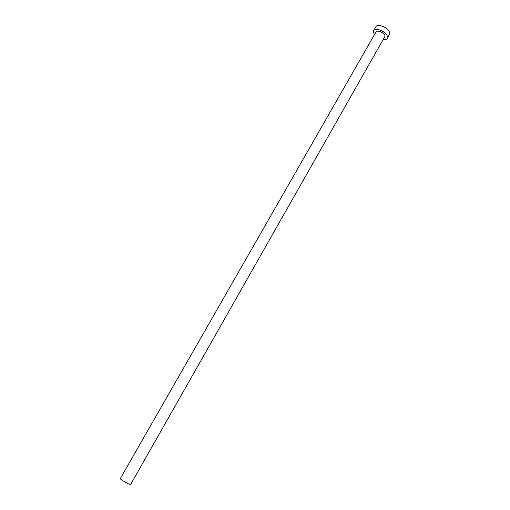 <?xml version="1.0" encoding="UTF-8"?>
<svg xmlns="http://www.w3.org/2000/svg" width="510" height="510" viewBox="0 0 510 510"><rect width="100%" height="100%" fill="white"/><g stroke="black" fill="none" stroke-linecap="round" stroke-linejoin="round"><path stroke-width="0.76" d="M130.241 484.474C128.278 484.2 119.659 479.043 120.322 478.546L375.947 32.041C377.113 29.44 385.005 33.061 385.037 36.216L130.649 484.436L130.241 484.474M383.373 39.729C385.286 39.895 386.561 39.461 387.205 38.435L387.472 37.071C387.453 32.258 375.392 26.718 373.62 30.689L373.352 32.143L374.455 34.642M387.205 38.435L389.391 34.578L389.665 33.207C389.672 28.362 377.617 22.842 375.825 26.839L373.62 30.689"/></g></svg>
